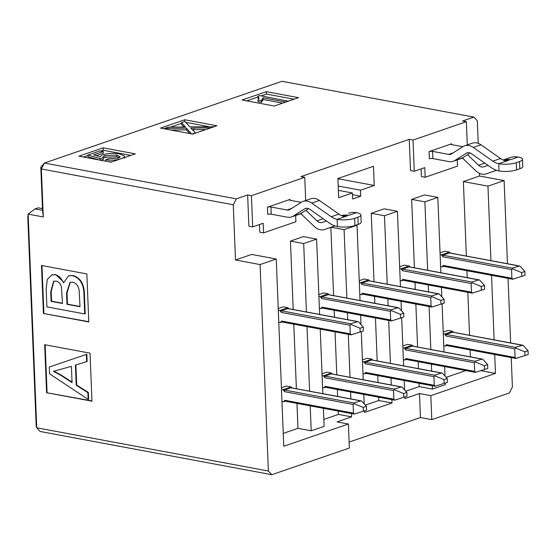 <?xml version="1.0" encoding="UTF-8"?>
<svg xmlns="http://www.w3.org/2000/svg" width="556" height="556" viewBox="0 0 556 556"><rect width="100%" height="100%" fill="white"/><g stroke="black" fill="none" stroke-linecap="round" stroke-linejoin="round"><path stroke-width="0.83" d="M42.471 208.618L38.211 207.819L34.979 208.931L42.541 210.349L43.285 216.965L41.352 168.954L40.803 167.134L42.541 210.349M43.285 216.965L28.154 214.143L36.738 427.793L268.374 471.029L260.083 264.58L276.242 259.013L283.768 446.26L348.41 424.013L349.376 448.018L271.801 474.713L40.164 431.484L36.738 427.793L36.189 425.972L27.8 217.125L28.154 214.143L34.979 208.931M260.083 264.58L235.501 259.986L233.284 204.775L41.352 168.954L44.397 163.04L40.803 167.134M86.861 273.941L88.786 321.952L43.41 313.48L41.478 265.469L86.861 273.941M90.044 353.157L91.969 401.175L46.586 392.703L44.661 344.692L90.044 353.157M233.284 204.775L236.321 198.86L44.397 163.04L281.961 81.287L473.893 117.107L462.578 120.999L466.359 121.708L467.29 144.907M271.801 474.713L268.374 471.029M276.242 259.013L251.66 254.426L235.501 259.986M91.962 400.911L46.586 392.703M47.072 392.536L45.154 344.783M88.779 321.695L43.41 313.48M43.889 313.313L41.971 265.566M457.24 159.906L457.491 166.133L425.173 177.253L424.784 167.648L414.283 171.269L413.025 140.056L409.244 139.354L300.97 176.613L304.751 177.322L305.682 200.521M295.632 215.526L295.882 221.747L263.565 232.867L259.777 232.165L259.471 224.541M263.565 232.867L263.176 223.269L252.674 226.883L248.886 226.174L247.635 194.968L236.321 198.86M252.674 226.883L251.416 195.677L247.635 194.968M316.614 239.101L303.374 236.627L290.447 241.082L303.687 243.549L316.614 239.101L319.637 314.453M320.228 329.103L322.821 393.669M323.411 408.319L324.134 426.348L311.207 430.796L310.206 405.859M290.447 241.082L293.2 309.518M293.783 324.169L296.383 388.734M296.967 403.385L297.967 428.322L311.207 430.796M309.616 391.209L307.023 326.636M306.432 311.985L303.687 243.549M304.751 177.322L251.416 195.677M308.559 208.632L300.956 213.455A14.936 10.856 -109 0 1 299.274 214.268L291.594 216.91A14.936 10.856 -109 0 1 287.313 217.194L271.245 214.192L270.953 206.992A2.488 0.653 177.7 0 0 267.443 207.193L290.072 199.409L290.107 200.264M511.221 357.598L512.41 387.045L509.365 392.96L431.797 419.655L420.447 417.535L349.133 442.083M466.366 256.059L463.37 181.569L479.536 176.009L504.111 180.596L507.454 263.725M508.045 278.375L510.637 342.948M479.536 176.009L479.425 173.326M478.223 143.344L477.312 120.798L473.893 117.107M463.37 181.569L487.953 186.156L504.111 180.596M470.411 356.882L470.133 349.926M469.542 335.275L467.818 292.317M467.235 277.666L466.95 270.709M480.905 370.685L495.472 373.403L494.715 354.513M494.124 339.862L491.532 275.296M490.948 260.646L487.953 186.156M323.856 419.419L338.375 414.422L338.236 411.086M337.652 396.435L337.374 389.485M336.783 374.834L335.06 331.869M334.469 317.219L334.191 310.262M333.6 295.611L330.855 227.341M338.375 414.422L351.607 416.889L351.475 413.56M350.885 398.909L350.607 391.952M350.016 377.302L348.292 334.337M347.702 319.686L347.424 312.736M346.84 298.085L344.088 229.649L331.167 227.237M344.088 229.649L357.015 225.194L356.313 225.062M357.015 225.194L360.045 300.546M360.629 315.196L361.011 324.614M361.296 331.668L363.228 379.769M363.812 394.419L364.194 403.837M364.472 410.884L364.534 412.441L392.008 402.989L391.876 399.653M365.361 405.129L378.775 400.515L378.643 397.186M378.052 382.535L377.774 375.578M377.183 360.927L375.46 317.962M374.869 303.312L374.591 296.362M374 281.711L371.255 213.268L384.182 208.82L397.422 211.294L400.445 286.646M378.775 400.515L392.008 402.989M391.292 385.002L391.007 378.052M390.423 363.402L388.693 320.437M388.109 305.786L387.831 298.829M387.24 284.179L384.488 215.742L371.255 213.268M384.488 215.742L397.422 211.294M401.036 301.296L401.411 310.714M401.696 317.761L403.628 365.862M404.219 380.512L404.594 389.93M404.879 396.984L404.942 398.541L419.488 393.53L430.83 395.65L431.797 419.655M405.769 391.229L419.175 386.615L419.043 383.279M418.453 368.628L418.175 361.671M417.584 347.02L415.86 304.062M415.276 289.412L414.991 282.455M414.408 267.804L411.655 199.368L424.582 194.92L437.822 197.387L440.845 272.739M419.175 386.615L432.415 389.082L432.283 385.753M431.692 371.102L431.414 364.145M430.824 349.495L429.1 306.53M428.509 291.879L428.231 284.929M427.64 270.279L424.895 201.835L411.655 199.368M424.895 201.835L437.822 197.387M441.436 287.389L441.812 296.807M442.096 303.861L444.029 351.962M444.619 366.612L444.995 376.03M445.28 383.077L445.342 384.634L432.415 389.082M425.173 177.253L421.392 176.551L421.087 168.927M414.283 171.269L410.502 170.56L409.244 139.354M466.359 121.708L413.025 140.056M470.167 153.018L462.564 157.841A14.936 10.856 -109 0 1 460.882 158.655L453.209 161.296A14.936 10.856 -109 0 1 448.928 161.581L432.853 158.578L432.561 151.378A2.488 0.653 177.7 0 0 429.058 151.579L451.68 143.796L451.715 144.65M495.472 373.403L430.83 395.65M446.169 377.322L465.81 370.567M283.247 433.388L297.967 428.322M348.41 424.013L337.061 421.893L351.607 416.889M419.488 393.53L420.447 417.535M338.68 197.707L337.909 178.504L373.465 166.272L374.237 185.475L360.497 190.201L360.74 196.205L352.657 198.985L352.414 192.981L338.68 197.707M339.216 178.052L339.25 178.949L374.237 185.475M339.25 178.949L337.944 179.393M338.208 186.045L360.497 190.201M352.414 192.981L338.382 190.36M360.74 196.205L352.483 194.663M298.509 97.668L274.268 106.015L242.124 100.01L266.366 91.671L298.509 97.668M192.661 134.1L160.51 128.095L184.752 119.755L216.903 125.753L192.661 134.1M78.896 156.187L103.138 147.84L135.289 153.838L111.047 162.185L78.896 156.187M246.711 100.865L257.894 97.022M261.209 95.875L266.463 94.068L266.366 91.671M266.463 94.068L294.027 99.211M170.428 127.115L181.492 123.314M184.821 121.465L184.752 119.755M185.76 122.327L208.5 126.573M83.483 157.042L87.931 155.506M100.9 151.044L103.235 150.245L103.138 147.84M103.235 150.245L130.799 155.388M258.839 98.787L257.928 97.953L257.859 96.271L259.777 95.611L288.265 101.192M282.656 103.124L263.176 99.489L261.403 102.318L258.04 101.692L257.97 100.01L259.006 97.905L257.859 96.271M205.755 129.59L192.654 129.756M189.784 133.558L186.413 129.833L170.97 130.048M183.814 126.963L181.534 124.301L181.465 122.626L184.953 121.423L189.804 126.851L213.984 126.761M111.944 161.872L109.33 161.865M119.575 157.605L116.691 156.729L105.091 157.313L103.374 158.217M103.027 157.126L103.353 157.668L100.136 158.55L87.917 155.02L99.969 150.871L103.298 151.496L93.623 154.825L99.941 156.695L102.742 154.79C107.822 153.261 113.396 152.963 119.471 153.908L124.203 155.812C124.947 156.771 123.974 157.716 121.284 158.641C116.503 160.177 111.269 160.573 105.584 159.85L108.399 158.71L118.421 158.106L120.235 156.771L116.621 155.054L105.021 155.631C103.152 156.319 102.596 157 103.353 157.668L103.423 159.35L100.351 160.191M99.524 160.031L87.98 156.702L87.917 155.02M103.298 151.496L103.36 153.178L96.285 155.611M288.258 100.928L285.291 102.221M285.284 101.95L263.092 97.807L263.183 99.67M263.092 97.807L261.334 100.643L261.403 102.318M261.334 100.643L257.97 100.01M193.856 129.743L193.787 128.068L190.833 128.075L195.615 133.079M195.608 132.808L192.14 134.003M191.528 133.885L186.35 128.151L186.413 129.833M186.35 128.151L164.5 128.464L164.513 128.846M164.5 128.464L168.322 127.15L185.426 126.97L181.465 122.626M213.977 126.49L210.015 128.123M210.008 127.852L193.787 128.068M124.203 155.812L124.516 158.078M105.584 159.85L105.64 161.177M100.136 158.55L100.198 160.163M49.317 367.023L86.826 354.269L87.118 361.504L75.401 365.132L76.207 385.211L76.693 385.044L88.355 392.453L88.626 399.194L88.147 399.361L49.588 373.868L49.317 367.023L86.826 354.269M75.887 364.986L76.693 385.044M53.918 371.172L61.243 375.105L72.044 382.118M70.258 282.24L67.033 293.054L67.478 304.153L79.988 306.488M52.049 274.852L55.69 274.588L63.697 282.107M68.826 275.748L72.78 275.47C80.606 277.694 84.505 284.359 84.463 295.458L85.2 313.765L84.714 313.931L46.899 306.877L46.176 288.863L47.288 279.439L51.805 274.935L55.211 274.754C58.721 275.477 61.487 278.215 63.502 282.969L68.583 275.825L72.294 275.637C80.127 277.861 84.019 284.526 83.977 295.625L84.714 313.931M53.883 281.134L51.208 291.594L51.59 301.192L62.522 303.228M86.34 354.436L86.632 361.671M76.207 385.211L87.876 392.619L88.355 392.453M87.876 392.619L88.147 399.361M79.994 306.745L66.998 304.32L66.546 293.22L70.007 282.316L72.558 282.219C76.2 283.067 78.396 285.805 79.16 290.44L79.994 306.745M62.536 303.486L51.103 301.359L50.721 291.761L53.633 281.211L56.052 281.121C58.727 281.635 60.521 283.581 61.431 286.965L62.536 303.486M72.058 382.611L60.757 375.272L53.432 371.338L71.404 366.341L72.058 382.611M67.478 304.153L66.998 304.32M51.59 301.192L51.103 301.359M362.429 359.899L367.245 358.245L371.971 359.127L363.895 361.907L362.498 361.643M332.328 374.077L331.571 373.027L326.845 372.145L322.021 373.806M359.245 280.683L364.062 279.022L368.795 279.904L360.712 282.684L359.315 282.427M329.145 294.854L328.387 293.811L323.661 292.929L318.845 294.583M288.745 308.761L287.987 307.711L283.261 306.829L278.236 308.559M402.829 345.999L407.645 344.338L412.378 345.22L404.295 348L402.898 347.743M291.921 387.977L291.17 386.934L286.444 386.052L281.419 387.782M399.646 266.776L404.469 265.122L409.195 266.004L401.112 268.784L399.715 268.52M440.053 252.876L444.869 251.215L449.595 252.097L441.513 254.877L440.123 254.62M443.229 332.092L448.053 330.438L452.779 331.313L444.696 334.1L443.299 333.836M362.978 373.646L364.375 373.91L365.938 373.368M322.577 387.553L323.974 387.81L325.538 387.275M331.571 373.027L323.488 375.807L322.098 375.55M359.795 294.43L361.192 294.687L362.755 294.152M328.387 293.811L320.312 296.591L318.915 296.327M319.394 308.33L320.791 308.594L322.355 308.052M287.987 307.711L279.904 310.491L278.299 310.192M278.785 322.195L280.391 322.494L281.955 321.959M403.385 359.746L404.775 360.003L406.346 359.468M281.961 401.418L283.567 401.717L285.138 401.175M291.17 386.934L283.087 389.714L281.482 389.415M400.202 280.523L401.599 280.787L403.163 280.245M440.602 266.623L441.999 266.88L443.563 266.345M443.785 345.839L445.182 346.103L446.746 345.561M372.728 360.17L371.971 359.127M365.306 373.25L365.633 372.478L364.375 373.91M365.633 372.478L434.271 385.287L433.923 376.641L365.285 363.832L365.097 362.178L371.936 359.947M363.895 361.907L365.285 363.832M324.906 387.157L325.225 386.378L323.974 387.81M325.225 386.378L393.87 399.187L393.523 390.548L324.885 377.739L324.697 376.085L331.529 373.854M323.488 375.807L324.885 377.739M369.545 280.954L368.795 279.904M362.123 294.034L362.449 293.255L361.192 294.687M362.449 293.255L431.088 306.064L430.74 297.425L362.102 284.616L361.914 282.962L368.753 280.731M360.712 282.684L362.102 284.616M321.722 307.934L322.049 307.162L320.791 308.594M322.049 307.162L390.687 319.971L390.34 311.325L321.702 298.516L321.514 296.862L328.353 294.631M320.312 296.591L321.702 298.516M281.322 321.841L281.642 321.062L280.391 322.494M281.642 321.062L350.287 333.878L349.939 325.232L281.294 312.423L281.114 310.769L287.945 308.538M279.904 310.491L281.294 312.423M413.129 346.27L412.378 345.22M405.713 359.343L406.033 358.571L404.775 360.003M406.033 358.571L474.671 371.38L474.324 362.741L405.685 349.926L405.498 348.271L412.337 346.047M404.295 348L405.685 349.926M284.505 401.057L284.825 400.285L283.567 401.717M284.825 400.285L353.463 413.094L353.123 404.448L284.477 391.639L284.297 389.985L291.129 387.754M283.087 389.714L284.477 391.639M409.953 267.047L409.195 266.004M402.53 280.127L402.85 279.355L401.599 280.787M402.85 279.355L471.495 292.164L471.147 283.518L402.502 270.709L402.322 269.055L409.153 266.824M401.112 268.784L402.502 270.709M450.353 253.147L449.595 252.097M442.93 266.22L443.257 265.448L441.999 266.88M443.257 265.448L511.895 278.257L511.548 269.618L442.91 256.803L442.722 255.148L449.554 252.924M441.513 254.877L442.91 256.803M453.536 332.363L452.779 331.313M446.114 345.443L446.433 344.664L445.182 346.103M446.433 344.664L515.078 357.48L514.731 348.834L446.086 336.026L445.905 334.371L452.737 332.14M444.696 334.1L446.086 336.026M271.245 214.192A2.488 0.653 -2.3 0 0 267.735 214.394L267.443 207.193M301.192 202.342L290.343 200.32A2.488 0.653 177.7 0 1 289.474 199.861A2.488 0.653 177.7 0 1 290.072 199.409M270.953 206.992L287.028 209.994A7.471 5.428 -109 0 0 289.169 209.848A7.471 5.428 -109 0 0 290.01 209.445L301.345 202.245A14.936 10.856 -109 0 1 303.034 201.432A14.936 10.856 -109 0 1 311.728 203.079L331.244 216.77A19.912 14.477 71 0 0 337.138 219.342L344.81 216.701A19.912 14.477 71 0 1 342.44 216.027A19.912 14.477 71 0 1 338.924 214.13L319.408 200.438A14.936 10.856 -109 0 0 310.707 198.791L303.034 201.432M432.853 158.578A2.488 0.653 -2.3 0 0 429.343 158.78L429.058 151.579M462.8 146.728L451.958 144.699A2.488 0.653 177.7 0 1 451.083 144.247A2.488 0.653 177.7 0 1 451.68 143.796M432.561 151.378L448.636 154.373A7.471 5.428 -109 0 0 450.777 154.234A7.471 5.428 -109 0 0 451.618 153.831L462.96 146.631A14.936 10.856 -109 0 1 464.642 145.818A14.936 10.856 -109 0 1 473.344 147.465L492.859 161.157A19.912 14.477 71 0 0 498.746 163.728L506.419 161.087A19.912 14.477 71 0 1 504.049 160.406A19.912 14.477 71 0 1 500.532 158.516L481.016 144.824A14.936 10.856 -109 0 0 472.322 143.177L464.642 145.818M434.271 385.287L435.278 386.191L447.392 382.347L447.239 378.511L442.472 373.236L371.561 359.954M372.047 359.968L441.749 372.979L434.681 375.168L434.868 375.849L433.923 376.641M447.239 378.511L444.008 379.623L444.161 383.466M444.008 379.623L434.868 375.849M393.87 399.187L394.878 400.098L406.992 396.254L406.839 392.411L402.071 387.136L331.161 373.854M401.335 386.893L394.28 389.068L394.461 389.756L393.523 390.548M406.839 392.411L403.607 393.523L403.76 397.366M403.607 393.523L394.461 389.756M431.088 306.064L432.095 306.975L444.216 303.131L444.056 299.288L439.289 294.013L368.378 280.731M438.552 293.77L431.505 295.945L431.685 296.633L430.74 297.425M444.056 299.288L440.825 300.4L440.984 304.243M440.825 300.4L431.685 296.633M390.687 319.971L391.695 320.875L403.809 317.038L403.656 313.195L398.888 307.92L327.977 294.638M328.464 294.652L398.165 307.663L391.097 309.852L391.278 310.533L390.34 311.325M403.656 313.195L400.424 314.307L400.577 318.15M400.424 314.307L391.278 310.533M350.287 333.878L351.295 334.781L363.409 330.938L363.256 327.095L358.488 321.82L287.577 308.545M288.064 308.559L357.765 321.57L350.697 323.752L350.878 324.44L349.939 325.232M363.256 327.095L360.024 328.214L360.177 332.05M360.024 328.214L350.878 324.44M474.671 371.38L475.686 372.291L487.8 368.447L487.64 364.604L482.872 359.329L411.968 346.047M482.135 359.079L475.088 361.261L475.269 361.949L474.324 362.741M487.64 364.604L484.408 365.716L484.568 369.559M484.408 365.716L475.269 361.949M353.463 413.094L354.478 413.998L366.592 410.161L366.439 406.318L361.664 401.043L290.76 387.761M360.927 400.793L353.88 402.975L354.061 403.656L353.123 404.448M366.439 406.318L363.2 407.43L363.36 411.273M363.2 407.43L354.061 403.656M471.495 292.164L472.503 293.068L484.617 289.224L484.464 285.388L479.696 280.113L408.785 266.831M478.959 279.863L471.905 282.045L472.086 282.726L471.147 283.518M484.464 285.388L481.232 286.5L481.385 290.343M481.232 286.5L472.086 282.726M511.895 278.257L512.903 279.168L525.017 275.324L524.864 271.481L520.096 266.206L449.185 252.924M449.672 252.945L519.373 265.949L512.305 268.138L512.486 268.826L511.548 269.618M524.864 271.481L521.632 272.593L521.785 276.436M521.632 272.593L512.486 268.826M515.078 357.48L516.086 358.384L528.2 354.54L528.047 350.704L523.279 345.429L452.369 332.147M522.543 345.179L515.488 347.361L515.669 348.042L514.731 348.834M528.047 350.704L524.815 351.816L524.968 355.652M524.815 351.816L515.669 348.042M300.442 213.761L301.421 214.255A7.471 5.428 71 0 1 302.103 214.838L314.196 226.41A14.936 10.856 -109 0 0 324.628 229.489A14.936 10.856 -109 0 0 324.669 229.468L334.9 225.882M291.594 216.91A14.936 10.856 -109 0 0 293.283 216.103L304.618 208.896A7.471 5.428 71 0 1 305.466 208.493A7.471 5.428 71 0 1 309.81 209.313L329.326 223.012A27.383 19.912 -109 0 0 337.422 226.542A12.447 3.26 -2.3 0 0 354.957 225.527L354.672 218.327A12.447 3.26 177.7 0 1 337.138 219.342L337.422 226.542M334.976 225.91L332.342 226.827A14.936 10.856 71 0 1 332.3 226.841A14.936 10.856 71 0 1 332.259 226.862M348.681 213.184L348.598 213.212A27.383 19.912 71 0 1 348.681 213.184A27.383 19.912 71 0 1 356.528 212.67A12.447 3.26 177.7 0 1 360.886 214.95A12.447 3.26 177.7 0 1 357.904 217.215L358.189 224.415A12.447 3.26 -2.3 0 0 361.171 222.15L360.886 214.95M462.05 158.147L463.03 158.641A7.471 5.428 71 0 1 463.711 159.224L475.811 170.796A14.936 10.856 -109 0 0 486.236 173.868A14.936 10.856 -109 0 0 486.278 173.854L496.508 170.268M453.209 161.296A14.936 10.856 -109 0 0 454.891 160.482L466.234 153.282A7.471 5.428 71 0 1 467.075 152.879A7.471 5.428 71 0 1 471.418 153.699L490.941 167.398A27.383 19.912 -109 0 0 499.031 170.928A12.447 3.26 -2.3 0 0 516.573 169.914L516.281 162.713A12.447 3.26 177.7 0 1 498.746 163.728L499.031 170.928M496.584 170.289L493.957 171.213A14.936 10.856 71 0 1 493.909 171.227A14.936 10.856 71 0 1 493.867 171.241M504.049 160.406L508.441 160.392L509.192 159.836L508.108 159.426A27.383 19.912 -109 0 0 503.159 160.031L510.206 157.598A27.383 19.912 71 0 1 510.29 157.57A27.383 19.912 71 0 1 518.136 157.056A12.447 3.26 177.7 0 1 522.494 159.336A12.447 3.26 177.7 0 1 519.512 161.601L519.804 168.802A12.447 3.26 -2.3 0 0 522.786 166.536L522.494 159.336M326.393 220.954L322.216 222.414A7.471 5.428 71 0 1 322.195 222.421A7.471 5.428 71 0 1 316.983 220.885L305.925 210.307M342.44 216.027L346.833 216.006L347.576 215.45L346.492 215.04A27.383 19.912 -109 0 0 341.551 215.652M488.001 165.334L483.824 166.8A7.471 5.428 71 0 1 483.803 166.807A7.471 5.428 71 0 1 478.591 165.271L467.533 154.686M358.189 224.415L354.957 225.527M354.672 218.327L357.904 217.215M519.804 168.802L516.573 169.914M516.281 162.713L519.512 161.601M184.112 125.705L184.161 126.963M116.621 155.054L116.691 156.729M105.021 155.631L105.091 157.313M55.211 274.754L55.69 274.588M72.294 275.637L72.78 275.47M83.977 295.625L84.463 295.458M67.033 293.054L66.546 293.22M51.208 291.594L50.721 291.761M61.243 375.105L60.757 375.272M287.028 209.994L291.657 208.396M448.636 154.373L453.272 152.782M365.097 362.178L434.681 375.168M324.697 376.085L394.28 389.068M361.914 282.962L431.505 295.945M321.514 296.862L391.097 309.852M281.114 310.769L350.697 323.752M405.498 348.271L475.088 361.261M284.297 389.985L353.88 402.975M402.322 269.055L471.905 282.045M442.722 255.148L512.305 268.138M445.905 334.371L515.488 347.361M300.956 213.455L293.283 216.103M462.564 157.841L454.891 160.482M301.38 213.191L301.421 214.255M346.534 216.096L346.492 215.04A27.383 19.912 71 0 1 348.848 215.311L356.528 212.67M306.377 208.291L304.618 208.896M338.924 214.13L331.244 216.77M319.408 200.438L311.728 203.079M332.342 226.827L324.669 229.468M316.983 220.885L323.238 218.737M462.988 157.577L463.03 158.641M508.149 160.482L508.108 159.426A27.383 19.912 71 0 1 510.464 159.697L518.136 157.056M467.985 152.678L466.234 153.282M500.532 158.516L492.859 161.157M481.016 144.824L473.344 147.465M493.957 171.213L486.278 173.854M478.591 165.271L484.846 163.116M346.833 216.006L344.81 216.701M508.441 160.392L506.419 161.087M52.292 274.768L51.805 274.935M69.069 275.658L68.583 275.825M435.174 386.295L365.473 373.284M401.349 386.879L331.647 373.875M394.774 400.195L325.072 387.185M438.566 293.763L368.864 280.752M431.991 307.072L362.29 294.061M391.591 320.979L321.889 307.968M351.19 334.879L281.489 321.868M482.149 359.072L412.448 346.068M475.582 372.388L405.873 359.378M360.948 400.786L291.24 387.775M354.374 414.102L284.665 401.091M478.973 279.856L409.265 266.845M472.398 293.172L402.697 280.161M512.799 279.265L443.097 266.255M522.557 345.172L452.855 332.161M515.982 358.481L446.28 345.478M332.3 226.841L324.628 229.489M493.909 171.227L486.236 173.868M510.29 157.57L503.145 160.024"/></g></svg>
